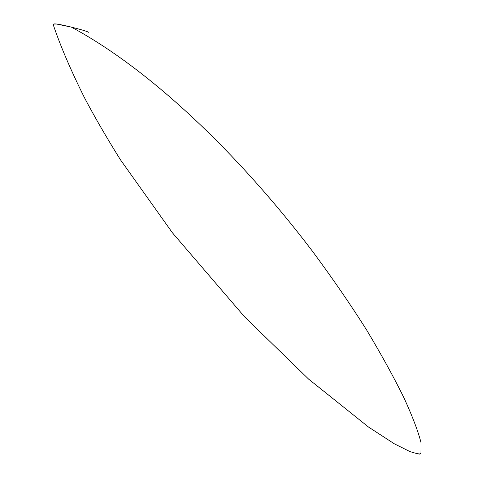 <?xml version="1.0" encoding="UTF-8"?>
<svg xmlns="http://www.w3.org/2000/svg" width="478" height="478" viewBox="0 0 478 478"><rect width="100%" height="100%" fill="white"/><g stroke="black" fill="none" stroke-linecap="round" stroke-linejoin="round"><path stroke-width="0.72" d="M71.395 27.127L56.47 24.014L53.733 24.055L53.327 24.934C53.673 24.223 50.985 22.155 71.395 27.127C152.165 70.499 241.02 157.059 312.451 251.225C332.377 278.1 350.476 304.426 366.751 330.196C381.743 355.22 394.236 377.961 404.239 398.419C412.717 417.025 418.316 431.807 421.046 442.771L420.975 453.007L419.827 453.992L420.975 453.007L421.046 442.771C418.316 431.807 412.717 417.025 404.239 398.419C394.236 377.961 381.743 355.22 366.751 330.196C350.476 304.426 332.377 278.1 312.451 251.225C241.02 157.059 152.165 70.499 71.395 27.127C83.764 30.251 89.338 32.05 88.125 32.516M416.224 453.52L419.827 453.992L416.224 453.52M53.231 24.683C60.15 45.338 70.523 69.615 84.361 97.506C94.471 116.722 106.498 137.473 120.438 159.754L172.409 232.774L244.676 316.938L308.669 379.156L368.52 427.039L394.326 443.799L410.028 451.626C416.822 453.652 420.084 454.441 419.827 453.992"/></g></svg>
